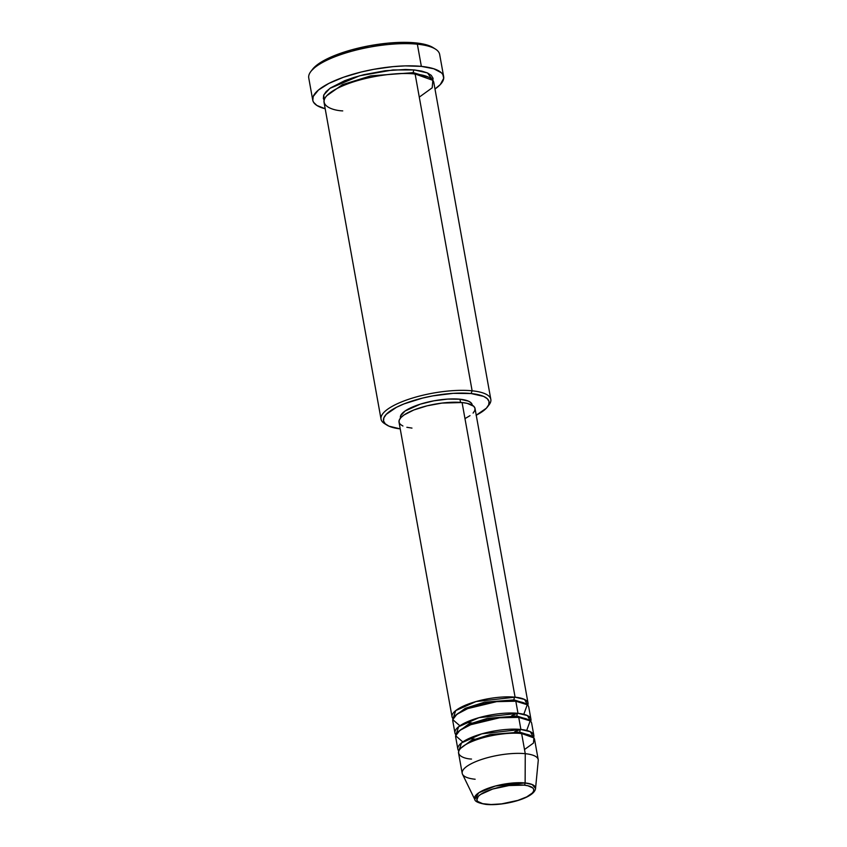 <?xml version="1.0" encoding="UTF-8"?>
<svg xmlns="http://www.w3.org/2000/svg" width="847" height="847" viewBox="0 0 847 847"><rect width="100%" height="100%" fill="white"/><g stroke="black" fill="none" stroke-linecap="round" stroke-linejoin="round"><path stroke-width="1.27" d="M486.527 804.279A28.925 8.502 -10.2 0 1 483.828 792.548A28.925 8.502 -10.2 0 1 524.049 785.148A2.149 1.429 -84.2 0 0 525.129 782.956L495.41 786.016L478.767 792.792L474.754 799.43A30.99 9.116 -10.2 0 1 490.54 787.445A30.99 9.116 -10.2 0 1 525.129 782.956L525.256 753.682A38.613 11.35 169.8 0 0 482.165 759.272A38.613 11.35 169.8 0 0 462.494 774.2L474.754 799.43C474.955 801.506 478.693 803.168 485.945 804.396C503.171 806.206 534.489 798.372 535.548 788.483L532.181 784.534L525.129 782.956A30.99 9.116 -10.2 0 1 535.548 788.483L538.247 760.564A38.613 11.35 169.8 0 0 525.256 753.682L521.625 733.502A38.613 11.35 169.8 0 0 479.931 738.648A38.613 11.35 169.8 0 0 458.566 753.121L462.197 773.3A38.613 11.35 -10.2 0 1 483.563 758.827A38.613 11.35 -10.2 0 1 525.256 753.682A38.613 11.35 -10.2 0 1 538.205 759.621L534.573 739.442A38.613 11.35 169.8 0 0 521.625 733.502L525.256 753.682L525.129 782.956A2.149 1.429 95.8 0 1 524.049 785.148L527.882 785.751L532.816 787.954L533.726 789.478L533.557 791.193L532.297 793.046L526.749 796.879L517.93 800.373L501.604 803.877L491.069 804.523L482.695 803.676L477.761 801.474L476.85 799.949L478.28 796.381L480.588 794.454L492.647 789.055L508.973 785.55L524.049 785.148A28.925 8.502 -10.2 0 1 526.749 796.879A28.925 8.502 -10.2 0 1 486.527 804.279A2.149 1.429 95.8 0 1 485.934 804.396A2.149 1.429 -84.2 0 0 486.527 804.279M514.065 699.908A2.149 1.429 95.8 0 1 515.092 697.176L524.526 699.431L527.776 705.244A38.613 11.35 -10.2 0 0 528.041 703.116A38.613 11.35 -10.2 0 0 515.092 697.176L462.081 402.537A38.613 11.35 169.8 0 0 420.387 407.682A38.613 11.35 169.8 0 0 399.022 422.155L452.033 716.795A38.613 11.35 -10.2 0 1 473.399 702.322A38.613 11.35 -10.2 0 1 515.092 697.176A2.149 1.429 -84.2 0 0 514.065 699.908L524.981 703.338L514.065 699.908A2.149 1.429 -84.2 0 0 514.711 701.115A2.149 1.429 95.8 0 1 514.065 699.908L484.59 702.184L465.268 708.314L454.977 715.937L465.268 708.314L484.59 702.184L514.065 699.908M468.73 724.206L471.694 724.333L468.73 724.206M512.244 717.038L514.976 715.884L512.244 717.038M523.795 714.296L527.268 704.746L515.823 701.21A38.613 11.35 169.8 0 0 474.119 706.356A38.613 11.35 169.8 0 0 452.764 720.829L454.934 732.941A38.613 11.35 -10.2 0 1 476.3 718.468A38.613 11.35 -10.2 0 1 517.993 713.322L527.427 715.577L530.688 721.39A38.613 11.35 -10.2 0 0 530.953 719.262A38.613 11.35 -10.2 0 0 517.993 713.322L515.823 701.21L517.993 713.322A2.149 1.429 -84.2 0 0 516.966 716.054A2.149 1.429 95.8 0 1 517.993 713.322L478.915 717.695L458.608 726.758L455.93 734.847A38.613 11.35 -10.2 0 1 454.934 732.941M471.631 740.352L474.606 740.479L471.631 740.352M527.893 719.484L516.966 716.054L527.893 719.484M526.707 730.442L530.169 720.892L518.724 717.356A38.613 11.35 169.8 0 0 477.03 722.502A38.613 11.35 169.8 0 0 455.665 736.975L457.846 749.087A38.613 11.35 -10.2 0 1 479.211 734.614A38.613 11.35 -10.2 0 1 520.905 729.468L530.328 731.713L533.589 737.536A38.613 11.35 -10.2 0 0 533.854 735.408A38.613 11.35 -10.2 0 0 520.905 729.468L518.724 717.356L520.905 729.468A2.149 1.429 -84.2 0 0 519.878 732.189A2.149 1.429 95.8 0 1 520.905 729.468L481.816 733.83L461.509 742.904L458.83 750.993A38.613 11.35 -10.2 0 1 457.846 749.087M518.12 717.473A2.149 1.429 95.8 0 1 516.966 716.054A2.149 1.429 -84.2 0 0 518.12 717.473M517.877 732.03L515.145 733.184M530.794 735.63L519.878 732.189L530.794 735.63M524.515 749.521L533.462 743.063L533.896 737.906L521.625 733.502C514.256 732.147 486.856 733.968 467.925 743.391C449.768 752.888 462.134 758.732 471.514 759.06M521.032 733.618A2.149 1.429 95.8 0 1 519.878 732.189A2.149 1.429 -84.2 0 0 521.032 733.618M419.286 97.119L432.214 87.792L432.828 80.327L415.115 73.975L472.128 390.806A55.775 16.4 169.8 0 0 404.495 400.769A55.775 16.4 169.8 0 0 384.591 423.627L386.931 425.099A53.636 15.775 -10.2 0 1 406.062 403.108A53.636 15.775 -10.2 0 1 471.091 393.537L472.128 390.806L415.115 73.975A55.775 16.4 169.8 0 0 354.893 81.407A55.775 16.4 169.8 0 0 324.03 102.307L381.034 419.138A55.775 16.4 -10.2 0 1 411.896 398.238A55.775 16.4 -10.2 0 1 472.128 390.806A55.775 16.4 -10.2 0 1 490.826 399.392A55.775 16.4 -10.2 0 1 488.116 405.946A55.775 16.4 169.8 0 0 489.058 404.834A55.775 16.4 169.8 0 0 472.128 390.806L471.091 393.537L453.219 393.347L432.764 395.898L422.547 398.09L404.061 403.881L396.512 407.269L386.221 414.374L383.882 417.804L383.553 421.001L385.258 423.807L388.921 426.147L400.229 428.889A53.636 15.775 -10.2 0 1 386.931 425.099M312.543 69.295L310.86 71.476A66.5 19.555 -10.2 0 1 417.359 44.192L415.602 42.879A64.361 18.92 169.8 0 0 312.543 69.295A64.361 18.92 169.8 0 0 311.791 70.375L318.864 63.61L330.425 57.3L351.42 49.888L369.61 45.717L388.159 43.123L410.721 42.509L424.114 44.224L433.177 47.665M432.711 81.608L433.05 78.295L431.282 75.362L427.47 72.937L421.764 71.106L414.395 69.941L392.955 69.941L359.636 75.775L329.907 88.363L323.787 94.938L324.094 100.211L323.353 98.496L323.692 95.182L326.127 91.603L330.552 87.908L344.676 80.698L353.824 77.479L363.903 74.674L385.3 70.725L405.618 69.475L414.395 69.941A2.149 1.429 -84.2 0 0 413.357 72.662L370.732 75.87L342.484 84.636L326.741 95.753L342.484 84.636L370.732 75.87L413.357 72.662A2.149 1.429 -84.2 0 0 414.522 74.091A2.149 1.429 95.8 0 1 413.357 72.662L428.995 77.352L413.357 72.662A2.149 1.429 95.8 0 1 414.395 69.941L427.502 72.948L433.029 80.613M402.918 426.02L400.282 424.336L399.053 422.314L399.286 420.017L400.97 417.539L404.04 414.977L413.812 409.99L427.121 405.819L441.943 403.087L462.081 402.537L515.092 697.176L476.014 701.549L455.707 710.612L453.018 718.701A38.613 11.35 -10.2 0 1 452.033 716.795M400.43 417.889L400.652 415.718L405.141 410.964L420.356 404.146L433.897 400.822L447.809 399.085L459.963 399.212L460.535 402.41L459.963 399.212A36.474 10.725 169.8 0 0 420.578 404.072A36.474 10.725 169.8 0 0 400.409 417.74L400.472 418.1M385.861 424.347A55.775 16.4 -10.2 0 1 381.034 419.138M443.659 76.622L439.657 54.42A66.5 19.555 169.8 0 0 417.359 44.192A66.5 19.555 169.8 0 0 345.544 53.054A66.5 19.555 169.8 0 0 308.753 77.977L312.744 100.168A66.5 19.555 -10.2 0 1 349.546 75.245A66.5 19.555 -10.2 0 1 421.351 66.384L417.359 44.192L421.351 66.384A66.5 19.555 -10.2 0 1 443.659 76.622A66.5 19.555 -10.2 0 1 434.987 88.999L440.292 84.573L443.712 78.273L442.854 74.536L441.488 72.863L433.812 68.776L421.351 66.384L405.173 65.886L392.997 66.638L373.823 69.316L361.15 72.027L343.511 77.246L328.858 83.419L318.461 90.026L313.21 96.484L312.808 100.444L313.549 102.254L316.894 105.462L325.195 108.755A66.5 19.555 -10.2 0 1 312.744 100.168M475.146 779.24A38.613 11.35 -10.2 0 1 462.197 773.3M533.854 735.408L531.672 723.296A38.613 11.35 169.8 0 0 518.724 717.356L499.55 717.79L470.688 724.725L459.836 730.41L455.665 735.778L462.811 741.94M490.826 399.392L433.823 82.551A55.775 16.4 169.8 0 0 415.115 73.975C404.464 72.006 364.898 74.652 337.551 88.257C311.325 101.979 329.176 110.406 342.739 110.893M476.088 415.295L486.379 408.201L488.719 404.76L489.037 401.573L487.332 398.757L483.669 396.417L471.091 393.537A53.636 15.775 -10.2 0 1 487.385 407.026A53.636 15.775 -10.2 0 1 476.236 415.221M459.963 399.212L468.518 401.182L471.006 402.759L472.192 404.824A36.474 10.725 169.8 0 0 459.963 399.212M411.97 428.095L406.867 427.29M528.041 703.116L475.029 408.476A38.613 11.35 169.8 0 0 462.081 402.537L467.184 403.352L473.769 406.295L474.998 408.328L474.765 410.626L473.081 413.092M470.011 415.655L465.67 418.206M530.953 719.262L528.772 707.15A38.613 11.35 169.8 0 0 515.823 701.21L496.649 701.644L467.777 708.579L456.925 714.265L452.753 719.632L459.91 725.794M417.359 44.192A66.5 19.555 -10.2 0 1 435.422 49.073L433.082 47.601A64.361 18.92 169.8 0 0 415.602 42.879L417.359 44.192M460.789 748.229L471.08 740.606L490.402 734.476L519.878 732.189L490.402 734.476L471.08 740.606L460.789 748.229M457.878 732.083L468.169 724.46L487.501 718.33L516.966 716.054L487.501 718.33L468.169 724.46L457.878 732.083M465.511 722.607L471.79 722.925M511.662 715.757L517.443 713.269M468.412 738.753L474.701 739.071M514.563 731.903L520.344 729.415M489.058 404.834L487.385 407.026"/></g></svg>
